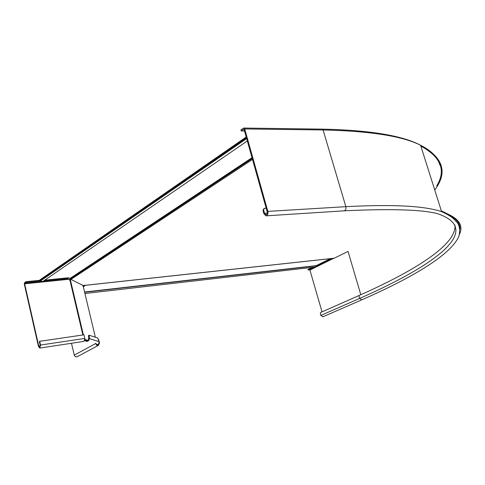 <?xml version="1.0" encoding="UTF-8"?>
<svg xmlns="http://www.w3.org/2000/svg" width="485" height="485" viewBox="0 0 485 485"><rect width="100%" height="100%" fill="white"/><g stroke="black" fill="none" stroke-linecap="round" stroke-linejoin="round"><path stroke-width="0.73" d="M44.711 280.172L68.555 277.753L69.973 278.445L70.216 279.063L252.255 158.54M70.216 279.063L83.214 285.513M331.716 258.487L334.462 258.111L347.884 251.472M43.086 281.294L42.728 281.536L39.831 280.669L39.691 280.069L246.21 136.988M246.428 137.764L39.831 280.669M313.771 267.193L308.133 269.987L309.836 269.787L315.48 266.992L316.268 265.628L330.297 258.669M83.323 286.787L84.966 285.738L84.329 285.429M83.408 286.089L84.39 285.459M244.525 130.968L241.209 130.932L240.936 129.938L243.434 128.173L243.943 128.052L244.707 128.949L267.835 211.387C268.253 213.982 267.623 215.467 265.944 215.849L263.907 213.703L262.985 210.411L263.864 208.689L264.519 208.308L262.985 210.411M241.209 130.932L243.719 129.168L244.076 129.392L267.18 211.775C267.459 213.503 267.035 214.497 265.913 214.746L264.555 213.315L263.634 210.023M266.18 208.21L264.519 208.308M331.14 258.578L316.171 266.004M312.116 267.38L307.975 269.436L308.133 269.987M441.38 210.957C445.873 212.8 449.286 214.873 451.614 217.183M454.942 225.016C456.961 244.592 414.56 270.915 358.839 295.601L320.664 312.473L320.324 313.637L320.84 315.432L322.883 316.814M309.836 269.787L322.04 311.867M71.465 343.277L74.417 355.669L75.787 356.875L77.388 356.639M98.316 339.609L98.649 339.555L99.467 342.992L98.376 345.35L96.654 345.144L95.509 343.362M98.776 343.956L97.388 344.714M82.753 285.459L83.323 285.732L83.268 286.568M83.05 286.217L83.487 286.429M84.729 340.676C87.361 341.937 88.937 341.252 89.464 338.621L89.24 335.25L97.697 338.015L99.11 341.67C98.764 344.835 97.643 345.429 95.751 343.435M89.24 335.25L88.5 335.468L88.725 338.839L89.464 338.621L99.11 341.67M84.936 339.7C86.779 341.094 88.04 340.809 88.725 338.839M70.064 278.602L69.888 280.336M82.711 285.301L83.281 286.635M70.555 279.427L70.507 280.372L69.967 280.348L67.136 277.893M40.855 280.967L26.075 282.47L24.644 283.828L38.764 346.09L39.679 347.278L40.17 345.259L39.327 341.525L39.679 341.319L83.966 334.82L84.814 338.427L84.032 341.367L39.788 348.078L40.528 345.047L39.679 341.319M39.752 280.312L25.905 281.712L24.541 282.676L24.305 284.071L38.412 346.296L39.788 348.078M68.118 278.996L67.961 278.614M42.553 281.603L68.052 278.99L66.688 278.329L44.038 280.639M66.688 278.329L66.597 277.947M26.075 282.47L25.905 281.712M70.113 278.772L252.139 158.146M70.786 279.524L252.503 159.438M83.165 285.519L332.043 258.45M69.973 278.445L252.018 157.698M246.659 138.583L40.728 280.785M246.532 138.146L40.413 280.615M316.171 265.847L84.626 292.261M316.268 265.628L84.572 292.012M267.265 213.151L264.555 213.315M333.122 258.256L315.868 266.798M420.834 146.064C431.517 151.556 437.846 157.831 439.822 164.888M420.58 145.257C428.4 149.234 433.851 153.66 436.943 158.528M322.095 129.125L323.077 129.968L244.707 128.949M361.749 299.863L359.664 298.402C432.487 266.459 485.558 229.987 437.397 213.618C421.556 209.556 390.395 208.629 343.913 210.836C345.617 210.472 346.266 209.083 345.86 206.677C392.395 204.197 424.308 205.846 441.586 211.618L420.568 145.221C402.423 136.097 369.922 131.011 323.077 129.968L345.86 206.677L267.835 211.387M420.834 146.046C440.956 157.067 446.255 170.326 436.73 185.834M446.503 213.97C455.851 218.08 460.35 223.148 459.986 229.169M348.042 251.4L360.81 294.728M320.84 315.432L359.664 298.402L358.839 295.601M322.749 316.869L361.616 299.918C411.65 277.984 450.413 255.28 458.822 236.486C460.229 231.012 459.792 226.489 457.507 222.912L453.123 218.341C450.286 216.037 446.442 213.794 441.586 211.618C457.84 217.122 463.842 224.622 459.604 234.116M243.943 128.052L322.307 129.131C369.279 130.113 402.029 135.479 420.568 145.221C443.272 157.492 447.988 172.399 434.73 189.944M333.965 258.165L310.073 269.987M95.551 343.598L74.235 355.159M84.942 339.451L87.821 340.343M70.501 280.372L83.384 334.905M83.256 286.508L95.357 337.251L83.256 286.514M69.967 280.348L82.868 334.977M68.797 279.287L24.644 283.828M40.255 345.866L38.764 346.09M84.814 338.427L40.528 345.047M42.08 281.652L24.717 283.434M69.804 279.59L70.501 279.384M247.32 140.953L42.728 281.536M83.196 285.556L331.873 258.499M315.486 266.992L84.93 293.522M343.913 210.836L266.223 215.831M77.006 356.845L98.376 345.35M87.652 340.434L84.936 339.597M68.373 279.093L67.985 278.711"/></g></svg>
